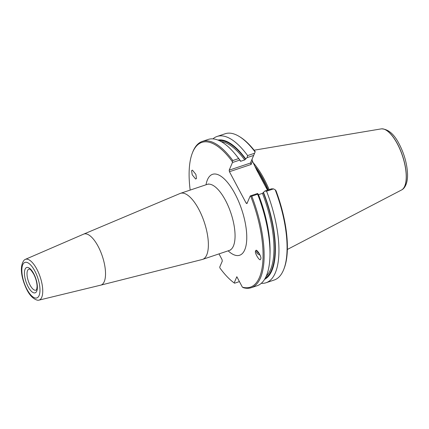 <?xml version="1.0" encoding="UTF-8"?>
<svg xmlns="http://www.w3.org/2000/svg" width="429" height="429" viewBox="0 0 429 429"><rect width="100%" height="100%" fill="white"/><g stroke="black" fill="none" stroke-linecap="round" stroke-linejoin="round"><path stroke-width="0.64" d="M36.385 289.924A11.079 4.274 71.5 0 1 35.902 290.181A11.079 4.274 71.5 0 1 30.057 285.097A11.079 4.274 71.5 0 1 28.861 269.165A11.079 4.274 71.5 0 1 29.403 269.08L29.698 269.181C30.127 268.929 31.456 270.554 33.687 274.056C35.827 278.276 36.953 282.395 37.082 286.406C36.61 291.5 36.288 289.393 36.385 289.929L36.39 289.924M36.846 269.176A21.498 8.296 -108.5 0 0 25.252 259.4A21.498 8.296 -108.5 0 0 23.879 260.462C18.956 267.342 22.035 279.885 26.957 289.886C29.799 295.458 33.205 298.874 37.167 300.134A21.498 8.296 -108.5 0 0 38.905 300.15A21.498 8.296 -108.5 0 0 36.846 269.176M25.252 259.4L83.628 234.143A26.914 10.387 71.5 0 1 83.66 234.127L180.083 193.484A34.829 13.438 71.5 0 1 180.453 193.345A34.829 13.438 71.5 0 1 198.815 209.336A34.829 13.438 71.5 0 1 202.574 259.395A34.829 13.438 71.5 0 1 202.198 259.507L100.751 285.146A26.914 10.387 71.5 0 1 100.713 285.151L38.905 300.15M180.453 193.345L207.137 184.406A34.829 13.438 71.5 0 1 207.915 184.213A34.829 13.438 71.5 0 1 225.498 200.397A34.829 13.438 71.5 0 1 229.998 250.145A34.829 13.438 71.5 0 1 229.263 250.456L202.574 259.395M251.137 164.452L229.451 171.718L229.177 170.163L250.434 163.041L251.137 164.452L252.445 161.122L256.708 170.061L267.487 190.17M253.442 162.999A55.287 21.337 71.5 0 1 264.071 178.909A55.287 21.337 71.5 0 1 269.128 189.623M260.092 255.035A4.118 2.896 30.4 0 1 256.161 250.579M255.716 251.045C253.796 252.091 260.419 262.795 260.601 258.944C262.521 257.893 255.898 247.19 255.716 251.045L255.786 250.911M259.448 253.63A3.325 2.338 30.4 0 1 257.164 250.809M196.482 178.528L195.876 174.383L192.433 170.136L191.597 170.629L192.197 174.769L195.64 179.022L196.482 178.528M287.366 249.463L401.56 189.972A32.261 12.452 -108.5 0 0 401.866 189.795A32.261 12.452 -108.5 0 0 397.377 143.903A32.261 12.452 -108.5 0 0 381.456 128.856A32.261 12.452 -108.5 0 0 381.102 128.904L254.113 150.198M219.004 253.893L222.018 259.556L222.286 261.111L219.745 267.042L219.905 267.969A76.346 29.462 -108.5 0 0 234.17 282.936L236.835 276.721L242.385 287.157A76.346 29.462 -108.5 0 0 250.681 196.187L250.225 195.951L246.954 203.587L246.182 203.19L247.281 202.826M229.451 171.718L246.182 203.19M229.177 170.163L232.454 162.527L232.293 161.604A76.346 29.462 -108.5 0 0 192.39 152.949A76.346 29.462 -108.5 0 0 190.176 190.09M192.39 152.949L192.728 152.075A77.134 29.767 71.5 0 1 202.29 141.414A77.134 29.767 71.5 0 1 232.84 160.532L232.293 161.604M232.454 162.527L239.827 160.06L238.68 158.574L232.84 160.532M238.68 158.574A77.134 29.767 -108.5 0 0 236.197 155.336A77.134 29.767 -108.5 0 0 208.129 139.457L202.29 141.414M250.681 196.187L251.785 196.171A77.134 29.767 71.5 0 1 251.292 287.693A77.134 29.767 71.5 0 1 243.516 287.752L242.385 287.157M251.292 287.693L257.132 285.741A77.134 29.767 -108.5 0 0 269.97 256.161L270.045 253.528A73.547 28.384 -108.5 0 0 258.151 194.133L257.598 193.484L257.625 194.214L251.785 196.171M257.598 193.484L250.225 195.951M239.827 160.06L240.379 160.709A73.547 28.384 -108.5 0 0 237.843 157.389L236.197 155.336M217.943 140.074A73.547 28.384 71.5 0 1 245.71 158.923L244.686 159.931L240.739 161.25L240.219 161.079L240.379 160.709M240.363 160.746A72.029 27.799 -108.5 0 1 240.739 161.25L240.219 161.079M266.581 191.211A77.134 29.767 71.5 0 1 266.087 282.738L274.211 280.019A77.134 29.767 -108.5 0 0 283.773 269.358A77.134 29.767 -108.5 0 0 275.209 189.795L273.53 188.883L266.581 191.211L264.87 191.044L263.481 192.348A73.547 28.384 71.5 0 1 264.591 279.338M273.53 188.883L271.482 188.835L264.87 191.044M269.959 245.892A72.029 27.799 -108.5 0 0 258.51 194.675L262.457 193.356L263.481 192.348M239.425 281.596L234.652 283.194L234.17 282.936M269.97 256.161A77.134 29.767 -108.5 0 0 257.625 194.214M266.087 282.738A77.134 29.767 71.5 0 1 261.299 283.312M212.918 138.883A77.134 29.767 71.5 0 1 217.085 136.454A77.134 29.767 71.5 0 1 247.635 155.577L254.579 153.25L250.434 163.041M253.711 155.405L247.099 157.62L245.71 158.923M247.635 155.577L247.099 157.62M254.579 153.25L255.083 151.952A77.134 29.767 -108.5 0 0 239.264 136.486A77.134 29.767 -108.5 0 0 225.209 133.735L217.085 136.454M252.445 161.122L252.011 159.363M239.264 136.486L240.063 136.98A76.346 29.462 71.5 0 1 255.201 151.598L255.083 151.952M275.209 189.795L276.019 190.744A76.346 29.462 71.5 0 1 284.116 268.484L283.773 269.358M206.022 184.781A42.664 16.463 71.5 0 1 235.044 193.919A42.664 16.463 71.5 0 1 246.461 242.905A42.664 16.463 71.5 0 1 228.142 250.831M26.979 289.328A18.731 7.229 71.5 0 1 22.726 264.784A18.731 7.229 71.5 0 1 34.835 271.01A18.731 7.229 71.5 0 1 39.087 295.554A18.731 7.229 71.5 0 1 26.979 289.328M83.66 234.127A26.914 10.387 71.5 0 1 98.139 246.375A26.914 10.387 71.5 0 1 100.751 285.146M258.306 173.059A54.815 21.155 71.5 0 1 262.173 179.746A54.815 21.155 71.5 0 1 265.76 187.082M255.33 166.822A54.891 21.182 71.5 0 1 263.24 179.354A54.891 21.182 71.5 0 1 268.227 189.924M255.781 167.975A54.815 21.155 71.5 0 1 262.929 179.488A54.815 21.155 71.5 0 1 267.905 190.031M381.51 128.856A32.239 12.441 71.5 0 1 381.558 128.85A32.239 12.441 71.5 0 1 397.469 143.881A32.239 12.441 71.5 0 1 401.957 189.741A32.239 12.441 71.5 0 1 401.914 189.768M28.11 286.701A13.353 5.153 71.5 0 1 25.075 269.197A13.353 5.153 71.5 0 1 33.709 273.638A13.353 5.153 71.5 0 1 36.738 291.141A13.353 5.153 71.5 0 1 28.11 286.701M244.686 159.931A72.029 27.799 -108.5 0 0 221.246 141.656M245.549 159.293A72.823 28.105 -108.5 0 0 219.235 140.621M266.275 276.083A72.029 27.799 -108.5 0 0 262.457 193.356M265.294 278.121A72.823 28.105 -108.5 0 0 263.32 192.718M207.915 184.213L208.526 183.955M230.641 249.984L229.998 250.145M381.456 128.856L381.558 128.85C388.347 129.15 394.24 134.245 399.238 144.128C404.386 154.172 407.159 164.237 407.55 174.324C407.807 184.642 403.818 188.883 401.957 189.741L401.866 189.795"/></g></svg>
